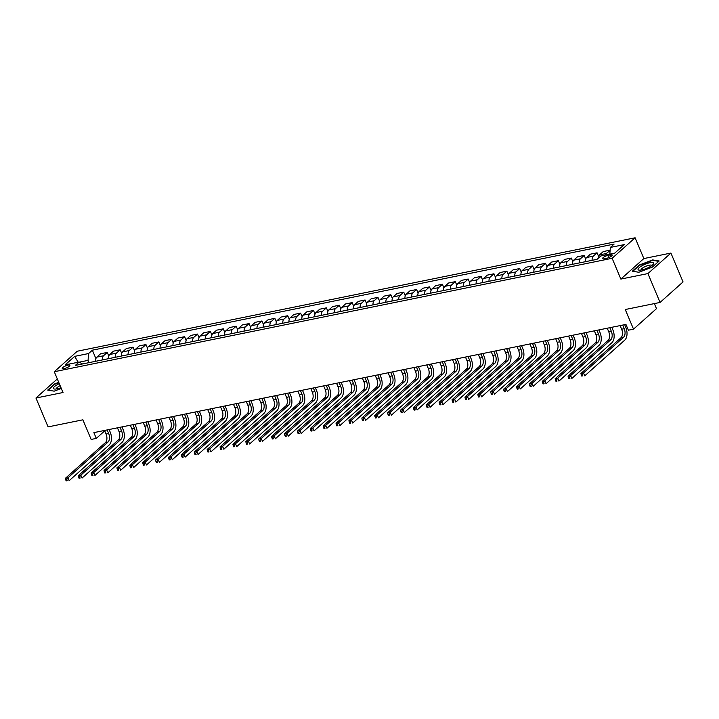 <?xml version="1.0" encoding="UTF-8"?>
<svg xmlns="http://www.w3.org/2000/svg" width="719" height="719" viewBox="0 0 719 719"><rect width="100%" height="100%" fill="white"/><g stroke="black" fill="none" stroke-linecap="round" stroke-linejoin="round"><path stroke-width="1.08" d="M64.081 368.667A4.152 1.087 -22.8 0 0 68.143 367.076A4.152 1.087 -22.8 0 0 69.896 365.288A4.152 1.087 -22.8 0 0 68.053 365.117A4.152 1.087 -22.8 0 0 63.991 366.708A4.152 1.087 -22.8 0 0 62.238 368.505A4.152 1.087 -22.8 0 0 64.081 368.667M635.111 237.782L77.266 351.223L54.276 371.732L612.121 258.292L635.111 237.782L643.847 258.561L620.856 279.08L647.927 273.571L670.917 253.061L643.847 258.561M670.917 253.061L683.05 281.929L660.06 302.438L625.26 309.521L633.511 329.149L656.501 308.64L654.38 303.598M57.313 378.958L35.95 398.02L48.083 426.897L82.883 419.815L91.142 439.444L96.292 438.401L104.74 430.861M647.927 273.571L660.06 302.438M633.511 329.149L628.361 330.201L625.934 324.422L93.865 432.622L96.292 438.401M610.476 254.859L608.202 255.317A4.026 1.052 -22.8 0 0 604.266 256.854A4.026 1.052 -22.8 0 0 602.567 258.597A4.026 1.052 -22.8 0 0 604.355 258.759L606.62 258.292A4.026 1.052 -22.8 0 0 610.557 256.755A4.026 1.052 -22.8 0 0 612.255 255.02A4.026 1.052 -22.8 0 0 610.476 254.859L611.123 256.404M609.82 254.131L610.35 247.435L614.116 244.083L92.356 350.189L95.915 358.637M610.35 247.435L624.272 244.604L614.709 253.142L600.787 255.973L597.031 259.325L75.279 365.432L79.036 362.07L65.114 364.901L74.677 356.372L88.599 353.541L92.356 350.189M620.856 279.08L612.121 258.292M35.95 398.02L63.02 392.52L54.276 371.732M89.012 362.637L88.06 360.372L79.216 362.169M605.29 255.056A5.195 3.038 -101.5 0 1 606.207 253.546L610.107 250.527M95.636 361.289A5.195 3.038 -101.5 0 1 96.831 357.127L100.588 353.775L107.284 352.418L108.803 356.013M108.533 358.664A5.195 3.038 -101.5 0 1 109.719 354.512L113.476 351.16L120.181 349.793L121.691 353.389M121.421 356.049A5.195 3.038 -101.5 0 1 122.607 351.888L126.364 348.535L133.069 347.169L134.579 350.773M134.309 353.424A5.195 3.038 -101.5 0 1 135.496 349.263L139.252 345.911L145.957 344.554L147.467 348.149M147.197 350.8A5.195 3.038 -101.5 0 1 148.384 346.648L152.14 343.296L158.845 341.929L160.355 345.533M160.085 348.185A5.195 3.038 -101.5 0 1 161.272 344.024L165.028 340.671L171.733 339.305L173.243 342.909M172.973 345.56A5.195 3.038 -101.5 0 1 174.16 341.399L177.917 338.047L184.621 336.69L186.14 340.285M185.862 342.936A5.195 3.038 -101.5 0 1 187.048 338.784L190.814 335.431L197.509 334.065L199.028 337.669M198.75 340.321A5.195 3.038 -101.5 0 1 199.936 336.159L203.702 332.807L210.397 331.441L211.916 335.045M211.638 337.696A5.195 3.038 -101.5 0 1 212.833 333.544L216.59 330.183L223.294 328.826L224.804 332.421M224.535 335.072A5.195 3.038 -101.5 0 1 225.721 330.92L229.478 327.567L236.183 326.201L237.692 329.805M237.423 332.457A5.195 3.038 -101.5 0 1 238.609 328.295L242.366 324.943L249.071 323.577L250.58 327.181M250.311 329.832A5.195 3.038 -101.5 0 1 251.497 325.68L255.254 322.319L261.959 320.962L263.469 324.557M263.199 327.217A5.195 3.038 -101.5 0 1 264.385 323.056L268.142 319.703L274.847 318.337L276.357 321.941M276.087 324.593A5.195 3.038 -101.5 0 1 277.273 320.431L281.03 317.079L287.735 315.722L289.254 319.317M288.975 321.968A5.195 3.038 -101.5 0 1 290.161 317.816L293.927 314.464L300.623 313.098L302.142 316.693M301.863 319.353A5.195 3.038 -101.5 0 1 303.05 315.192L306.815 311.839L313.511 310.473L315.03 314.077M314.751 316.728A5.195 3.038 -101.5 0 1 315.947 312.567L319.703 309.215L326.408 307.858L327.918 311.453M327.648 314.104A5.195 3.038 -101.5 0 1 328.835 309.952L332.591 306.6L339.296 305.233L340.806 308.837M340.536 311.489A5.195 3.038 -101.5 0 1 341.723 307.328L345.479 303.975L352.184 302.609L353.694 306.213M353.424 308.864A5.195 3.038 -101.5 0 1 354.611 304.712L358.368 301.351L365.072 299.994L366.582 303.589M366.313 306.24A5.195 3.038 -101.5 0 1 367.499 302.088L371.256 298.736L377.96 297.369L379.47 300.973M379.201 303.625A5.195 3.038 -101.5 0 1 380.387 299.464L384.144 296.111L390.848 294.745L392.358 298.349M392.089 301A5.195 3.038 -101.5 0 1 393.275 296.848L397.032 293.487L403.736 292.13L405.255 295.725M404.977 298.376A5.195 3.038 -101.5 0 1 406.163 294.224L409.929 290.871L416.625 289.505L418.143 293.109M417.865 295.761A5.195 3.038 -101.5 0 1 419.06 291.599L422.817 288.247L429.513 286.89L431.032 290.485M430.762 293.136A5.195 3.038 -101.5 0 1 431.948 288.984L435.705 285.632L442.41 284.266L443.92 287.861M443.65 290.521A5.195 3.038 -101.5 0 1 444.836 286.36L448.593 283.007L455.298 281.641L456.808 285.245M456.538 287.897A5.195 3.038 -101.5 0 1 457.724 283.735L461.481 280.383L468.186 279.026L469.696 282.621M469.426 285.272A5.195 3.038 -101.5 0 1 470.612 281.12L474.369 277.768L481.074 276.402L482.584 280.006M482.314 282.657A5.195 3.038 -101.5 0 1 483.501 278.496L487.257 275.143L493.962 273.777L495.472 277.381M495.202 280.033A5.195 3.038 -101.5 0 1 496.389 275.871L500.145 272.519L506.85 271.162L508.369 274.757M508.09 277.408A5.195 3.038 -101.5 0 1 509.277 273.256L513.042 269.904L519.738 268.538L521.257 272.142M520.978 274.793A5.195 3.038 -101.5 0 1 522.165 270.632L525.931 267.279L532.626 265.913L534.145 269.517M533.866 272.168A5.195 3.038 -101.5 0 1 535.062 268.016L538.819 264.655L545.523 263.298L547.033 266.893M546.764 269.544A5.195 3.038 -101.5 0 1 547.95 265.392L551.707 262.04L558.411 260.673L559.921 264.277M559.652 266.929A5.195 3.038 -101.5 0 1 560.838 262.768L564.595 259.415L571.299 258.049L572.809 261.653M572.54 264.304A5.195 3.038 -101.5 0 1 573.726 260.152L577.483 256.791L584.188 255.434L585.697 259.029M585.428 261.68A5.195 3.038 -101.5 0 1 586.614 257.528L590.371 254.175L597.076 252.809L598.585 256.413M598.298 258.193A5.195 3.038 -101.5 0 1 599.502 254.903L603.259 251.551L609.964 250.194M592.132 260.323A5.195 3.038 -101.5 0 1 593.319 256.162L597.076 252.809M579.244 262.938A5.195 3.038 -101.5 0 1 580.431 258.786L584.188 255.434M566.347 265.563A5.195 3.038 -101.5 0 1 567.543 261.41L571.299 258.049M553.459 268.187A5.195 3.038 -101.5 0 1 554.646 264.026L558.411 260.673M540.571 270.802A5.195 3.038 -101.5 0 1 541.758 266.65L545.523 263.298M527.683 273.427A5.195 3.038 -101.5 0 1 528.869 269.274L532.626 265.913M514.795 276.051A5.195 3.038 -101.5 0 1 515.981 271.89L519.738 268.538M501.907 278.666A5.195 3.038 -101.5 0 1 503.093 274.514L506.85 271.162M489.019 281.291A5.195 3.038 -101.5 0 1 490.205 277.13L493.962 273.777M476.131 283.915A5.195 3.038 -101.5 0 1 477.317 279.754L481.074 276.402M463.243 286.53A5.195 3.038 -101.5 0 1 464.429 282.378L468.186 279.026M450.346 289.155A5.195 3.038 -101.5 0 1 451.532 284.994L455.298 281.641M437.458 291.779A5.195 3.038 -101.5 0 1 438.644 287.618L442.41 284.266M424.57 294.395A5.195 3.038 -101.5 0 1 425.756 290.242L429.513 286.89M411.681 297.019A5.195 3.038 -101.5 0 1 412.868 292.858L416.625 289.505M398.793 299.634A5.195 3.038 -101.5 0 1 399.98 295.482L403.736 292.13M385.905 302.259A5.195 3.038 -101.5 0 1 387.092 298.106L390.848 294.745M373.017 304.883A5.195 3.038 -101.5 0 1 374.204 300.722L377.96 297.369M360.129 307.498A5.195 3.038 -101.5 0 1 361.315 303.346L365.072 299.994M347.232 310.123A5.195 3.038 -101.5 0 1 348.427 305.97L352.184 302.609M334.344 312.747A5.195 3.038 -101.5 0 1 335.53 308.586L339.296 305.233M321.456 315.362A5.195 3.038 -101.5 0 1 322.642 311.21L326.408 307.858M308.568 317.987A5.195 3.038 -101.5 0 1 309.754 313.826L313.511 310.473M295.68 320.611A5.195 3.038 -101.5 0 1 296.866 316.45L300.623 313.098M282.792 323.226A5.195 3.038 -101.5 0 1 283.978 319.074L287.735 315.722M269.904 325.851A5.195 3.038 -101.5 0 1 271.09 321.69L274.847 318.337M257.016 328.466A5.195 3.038 -101.5 0 1 258.202 324.314L261.959 320.962M244.118 331.091A5.195 3.038 -101.5 0 1 245.314 326.938L249.071 323.577M231.23 333.715A5.195 3.038 -101.5 0 1 232.417 329.554L236.183 326.201M218.342 336.33A5.195 3.038 -101.5 0 1 219.529 332.178L223.294 328.826M205.454 338.955A5.195 3.038 -101.5 0 1 206.641 334.802L210.397 331.441M192.566 341.579A5.195 3.038 -101.5 0 1 193.753 337.418L197.509 334.065M179.678 344.194A5.195 3.038 -101.5 0 1 180.864 340.042L184.621 336.69M166.79 346.819A5.195 3.038 -101.5 0 1 167.976 342.657L171.733 339.305M153.902 349.443A5.195 3.038 -101.5 0 1 155.088 345.282L158.845 341.929M141.014 352.058A5.195 3.038 -101.5 0 1 142.2 347.906L145.957 344.554M128.117 354.683A5.195 3.038 -101.5 0 1 129.303 350.521L133.069 347.169M115.229 357.307A5.195 3.038 -101.5 0 1 116.415 353.146L120.181 349.793M102.341 359.922A5.195 3.038 -101.5 0 1 103.527 355.77L107.284 352.418M88.599 353.541L88.06 360.372M82.505 363.958L79.036 362.07M74.677 356.372L78.191 362.25M652.681 259.918L639.272 265.032L632.343 271.207L638.832 272.267L652.25 267.162L659.17 260.979L652.681 259.918L652.879 260.395M58.742 382.355L54.617 383.928L47.697 390.102L54.186 391.163L61.304 388.449M620.129 325.608L621.647 329.221A6.489 3.802 -101.5 0 1 620.973 337.759L580.934 373.494L583.504 372.963L584.727 375.848L624.766 340.123A9.733 5.698 78.5 0 0 625.782 327.307L624.676 324.682M622.708 325.078L624.227 328.691A6.489 3.802 -101.5 0 1 623.553 337.238L583.504 372.963L582.291 374.707L581.258 374.923L581.743 376.073L582.776 375.866L582.291 374.707M582.776 375.866L581.743 376.073M580.934 373.494L581.258 374.923M607.24 328.224L608.759 331.836A6.489 3.802 -101.5 0 1 608.085 340.384L568.046 376.109L570.616 375.588L571.83 378.473L611.878 342.747A9.733 5.698 78.5 0 0 612.894 329.931L611.788 327.298M609.82 327.702L611.339 331.315A6.489 3.802 -101.5 0 1 610.665 339.862L570.616 375.588L569.403 377.331L568.37 377.538L568.855 378.697L569.888 378.482L569.403 377.331M569.888 378.482L568.855 378.697M568.046 376.109L568.37 377.538M594.352 330.848L595.871 334.461A6.489 3.802 -101.5 0 1 595.197 343.008L555.149 378.733L557.728 378.203L558.942 381.097L598.981 345.372A9.733 5.698 78.5 0 0 600.006 332.546L598.9 329.922M596.932 330.327L598.451 333.94A6.489 3.802 -101.5 0 1 597.768 342.478L557.728 378.203L556.515 379.956L555.481 380.162L555.967 381.313L557 381.106L556.515 379.956M557 381.106L555.967 381.313M555.149 378.733L555.481 380.162M581.464 333.472L582.983 337.076A6.489 3.802 -101.5 0 1 582.3 345.623L542.261 381.349L544.84 380.827L546.054 383.712L586.093 347.987A9.733 5.698 78.5 0 0 587.117 335.171L586.012 332.546M584.044 332.942L585.563 336.555A6.489 3.802 -101.5 0 1 584.88 345.102L544.84 380.827L543.627 382.571L542.593 382.778L543.079 383.937L544.112 383.73L543.627 382.571M544.112 383.73L543.079 383.937M542.261 381.349L542.593 382.778M568.576 336.088L570.095 339.701A6.489 3.802 -101.5 0 1 569.412 348.248L529.373 383.973L531.952 383.452L533.165 386.337L573.205 350.611A9.733 5.698 78.5 0 0 574.229 337.795L573.124 335.162M571.156 335.566L572.675 339.179A6.489 3.802 -101.5 0 1 571.991 347.726L531.952 383.452L530.739 385.195L529.705 385.402L530.191 386.561L531.224 386.346L530.739 385.195M531.224 386.346L530.191 386.561M529.373 383.973L529.705 385.402M638.032 269.31A8.439 2.211 -22.8 0 0 639.389 270.173A8.439 2.211 -22.8 0 0 646.714 268.367A8.439 2.211 -22.8 0 0 653.122 264.394A8.439 2.211 -22.8 0 0 653.679 263.343A8.439 2.211 -22.8 0 0 646.004 263.891A8.439 2.211 -22.8 0 0 638.032 269.31M651.782 265.59A5.779 1.51 -22.8 0 0 651.756 265.455A5.779 1.51 -22.8 0 0 646.183 266.156A5.779 1.51 -22.8 0 0 641.069 269.733A5.779 1.51 -22.8 0 0 641.105 269.931A5.779 1.51 -22.8 0 0 641.177 270.047M638.858 272.258L632.864 271.279L639.568 265.293L652.564 260.341L658.748 261.357M59.291 383.649A8.439 2.211 -22.8 0 0 54.743 389.06A8.439 2.211 -22.8 0 0 57.161 388.826A8.439 2.211 -22.8 0 0 60.989 387.685M60.135 385.672A5.779 1.51 -22.8 0 0 56.45 388.826A5.779 1.51 -22.8 0 0 56.522 388.943M54.204 391.154L48.209 390.174L54.914 384.189L58.877 382.679M555.688 338.712L557.207 342.325A6.489 3.802 -101.5 0 1 556.524 350.872L516.485 386.597L519.064 386.067L520.277 388.961L560.317 353.236A9.733 5.698 78.5 0 0 561.332 340.411L560.236 337.786M558.268 338.182L559.786 341.795A6.489 3.802 -101.5 0 1 559.103 350.342L519.064 386.067L517.842 387.811L516.817 388.026L517.303 389.177L518.327 388.97L517.842 387.811M518.327 388.97L517.303 389.177M516.485 386.597L516.817 388.026M542.8 341.327L544.319 344.94A6.489 3.802 -101.5 0 1 543.636 353.487L503.597 389.213L506.176 388.691L507.389 391.576L547.429 355.851A9.733 5.698 78.5 0 0 548.444 343.035L547.339 340.411M545.379 340.806L546.889 344.419A6.489 3.802 -101.5 0 1 546.215 352.966L506.176 388.691L504.954 390.435L503.929 390.642L504.414 391.801L505.439 391.594L504.954 390.435M505.439 391.594L504.414 391.801M503.597 389.213L503.929 390.642M529.912 343.952L531.431 347.565A6.489 3.802 -101.5 0 1 530.748 356.112L490.709 391.837L493.288 391.316L494.501 394.201L534.541 358.475A9.733 5.698 78.5 0 0 535.556 345.659L534.451 343.026M532.482 343.43L534.001 347.043A6.489 3.802 -101.5 0 1 533.327 355.59L493.288 391.316L492.066 393.059L491.041 393.266L491.526 394.425L492.551 394.21L492.066 393.059M492.551 394.21L491.526 394.425M490.709 391.837L491.041 393.266M517.015 346.576L518.534 350.189A6.489 3.802 -101.5 0 1 517.86 358.736L477.82 394.461L480.4 393.931L481.613 396.825L521.652 361.091A9.733 5.698 78.5 0 0 522.668 348.275L521.563 345.65M519.594 346.046L521.113 349.659A6.489 3.802 -101.5 0 1 520.439 358.206L480.4 393.931L479.178 395.675L478.144 395.89L478.629 397.041L479.663 396.834L479.178 395.675M479.663 396.834L478.629 397.041M477.82 394.461L478.144 395.89M504.127 349.191L505.646 352.804A6.489 3.802 -101.5 0 1 504.972 361.351L464.932 397.077L467.503 396.555L468.716 399.44L508.764 363.715A9.733 5.698 78.5 0 0 509.78 350.899L508.675 348.275M506.706 348.67L508.225 352.283A6.489 3.802 -101.5 0 1 507.551 360.83L467.503 396.555L466.289 398.299L465.256 398.506L465.741 399.665L466.775 399.449L466.289 398.299M466.775 399.449L465.741 399.665M464.932 397.077L465.256 398.506M491.239 351.816L492.758 355.429A6.489 3.802 -101.5 0 1 492.084 363.976L452.035 399.701L454.615 399.18L455.828 402.065L495.867 366.339A9.733 5.698 78.5 0 0 496.892 353.514L495.786 350.89M493.818 351.294L495.337 354.907A6.489 3.802 -101.5 0 1 494.654 363.446L454.615 399.18L453.401 400.923L452.368 401.13L452.853 402.281L453.887 402.074L453.401 400.923M453.887 402.074L452.853 402.281M452.035 399.701L452.368 401.13M478.351 354.44L479.87 358.053A6.489 3.802 -101.5 0 1 479.196 366.591L439.147 402.325L441.727 401.795L442.94 404.68L482.979 368.955A9.733 5.698 78.5 0 0 484.004 356.139L482.898 353.514M480.93 353.91L482.449 357.523A6.489 3.802 -101.5 0 1 481.766 366.07L441.727 401.795L440.513 403.539L439.48 403.754L439.965 404.905L440.999 404.698L440.513 403.539M440.999 404.698L439.965 404.905M439.147 402.325L439.48 403.754M465.463 357.055L466.982 360.668A6.489 3.802 -101.5 0 1 466.298 369.215L426.259 404.941L428.839 404.42L430.052 407.305L470.091 371.579A9.733 5.698 78.5 0 0 471.116 358.763L470.01 356.13M468.042 356.534L469.561 360.147A6.489 3.802 -101.5 0 1 468.878 368.694L428.839 404.42L427.625 406.163L426.592 406.37L427.077 407.529L428.111 407.314L427.625 406.163M428.111 407.314L427.077 407.529M426.259 404.941L426.592 406.37M452.575 359.68L454.093 363.293A6.489 3.802 -101.5 0 1 453.41 371.84L413.371 407.565L415.95 407.044L417.164 409.929L457.203 374.204A9.733 5.698 78.5 0 0 458.219 361.378L457.122 358.754M455.154 359.158L456.673 362.771A6.489 3.802 -101.5 0 1 455.99 371.31L415.95 407.044L414.737 408.787L413.704 408.994L414.189 410.145L415.223 409.938L414.737 408.787M415.223 409.938L414.189 410.145M413.371 407.565L413.704 408.994M439.686 362.304L441.205 365.917A6.489 3.802 -101.5 0 1 440.522 374.455L400.483 410.181L403.062 409.659L404.276 412.544L444.315 376.819A9.733 5.698 78.5 0 0 445.331 364.003L444.225 361.378M442.266 361.774L443.785 365.387A6.489 3.802 -101.5 0 1 443.102 373.934L403.062 409.659L401.84 411.403L400.816 411.619L401.301 412.769L402.325 412.562L401.84 411.403M402.325 412.562L401.301 412.769M400.483 410.181L400.816 411.619M426.798 364.919L428.317 368.532A6.489 3.802 -101.5 0 1 427.634 377.08L387.595 412.805L390.174 412.284L391.388 415.169L431.427 379.443A9.733 5.698 78.5 0 0 432.443 366.627L431.337 363.994M429.369 364.398L430.888 368.011A6.489 3.802 -101.5 0 1 430.214 376.558L390.174 412.284L388.952 414.027L387.927 414.234L388.413 415.393L389.437 415.178L388.952 414.027M389.437 415.178L388.413 415.393M387.595 412.805L387.927 414.234M413.91 367.544L415.42 371.157A6.489 3.802 -101.5 0 1 414.746 379.704L374.707 415.429L377.286 414.899L378.5 417.793L418.539 382.068A9.733 5.698 78.5 0 0 419.554 369.242L418.449 366.618M416.481 367.023L418 370.636A6.489 3.802 -101.5 0 1 417.326 379.174L377.286 414.899L376.064 416.643L375.03 416.858L375.516 418.009L376.549 417.802L376.064 416.643M376.549 417.802L375.516 418.009M374.707 415.429L375.03 416.858M401.013 370.168L402.532 373.772A6.489 3.802 -101.5 0 1 401.858 382.319L361.819 418.045L364.389 417.523L365.603 420.408L405.651 384.683A9.733 5.698 78.5 0 0 406.666 371.867L405.561 369.242M403.593 369.638L405.112 373.251A6.489 3.802 -101.5 0 1 404.438 381.798L364.389 417.523L363.176 419.267L362.142 419.474L362.628 420.633L363.661 420.426L363.176 419.267M363.661 420.426L362.628 420.633M361.819 418.045L362.142 419.474M388.125 372.784L389.644 376.397A6.489 3.802 -101.5 0 1 388.97 384.944L348.922 420.669L351.501 420.148L352.714 423.033L392.763 387.307A9.733 5.698 78.5 0 0 393.778 374.491L392.673 371.858M390.705 372.262L392.223 375.875A6.489 3.802 -101.5 0 1 391.54 384.422L351.501 420.148L350.288 421.891L349.254 422.098L349.74 423.257L350.773 423.042L350.288 421.891M350.773 423.042L349.74 423.257M348.922 420.669L349.254 422.098M375.237 375.408L376.756 379.021A6.489 3.802 -101.5 0 1 376.082 387.568L336.034 423.293L338.613 422.763L339.826 425.657L379.866 389.932A9.733 5.698 78.5 0 0 380.89 377.107L379.785 374.482M377.817 374.878L379.335 378.491A6.489 3.802 -101.5 0 1 378.652 387.038L338.613 422.763L337.4 424.507L336.366 424.722L336.852 425.873L337.885 425.666L337.4 424.507M337.885 425.666L336.852 425.873M336.034 423.293L336.366 424.722M362.349 378.023L363.868 381.636A6.489 3.802 -101.5 0 1 363.185 390.183L323.146 425.909L325.725 425.387L326.938 428.272L366.978 392.547A9.733 5.698 78.5 0 0 368.002 379.731L366.897 377.107M364.928 377.502L366.447 381.115A6.489 3.802 -101.5 0 1 365.764 389.662L325.725 425.387L324.512 427.131L323.478 427.338L323.963 428.497L324.997 428.29L324.512 427.131M324.997 428.29L323.963 428.497M323.146 425.909L323.478 427.338M349.461 380.648L350.98 384.261A6.489 3.802 -101.5 0 1 350.297 392.808L310.257 428.533L312.837 428.012L314.05 430.897L354.09 395.171A9.733 5.698 78.5 0 0 355.114 382.355L354.009 379.722M352.04 380.126L353.559 383.739A6.489 3.802 -101.5 0 1 352.876 392.286L312.837 428.012L311.624 429.755L310.59 429.962L311.075 431.121L312.109 430.906L311.624 429.755M312.109 430.906L311.075 431.121M310.257 428.533L310.59 429.962M336.573 383.272L338.092 386.885A6.489 3.802 -101.5 0 1 337.409 395.432L297.369 431.157L299.949 430.627L301.162 433.521L341.201 397.787A9.733 5.698 78.5 0 0 342.217 384.971L341.121 382.346M339.152 382.742L340.671 386.355A6.489 3.802 -101.5 0 1 339.988 394.902L299.949 430.627L298.727 432.371L297.702 432.586L298.187 433.737L299.212 433.53L298.727 432.371M299.212 433.53L298.187 433.737M297.369 431.157L297.702 432.586M323.685 385.887L325.204 389.5A6.489 3.802 -101.5 0 1 324.521 398.047L284.481 433.773L287.061 433.251L288.274 436.136L328.313 400.411A9.733 5.698 78.5 0 0 329.329 387.595L328.224 384.971M326.255 385.366L327.774 388.979A6.489 3.802 -101.5 0 1 327.1 397.526L287.061 433.251L285.838 434.995L284.814 435.202L285.299 436.361L286.324 436.145L285.838 434.995M286.324 436.145L285.299 436.361M284.481 433.773L284.814 435.202M310.797 388.512L312.316 392.125A6.489 3.802 -101.5 0 1 311.633 400.672L271.593 436.397L274.173 435.876L275.386 438.761L315.425 403.035A9.733 5.698 78.5 0 0 316.441 390.21L315.335 387.586M313.367 387.99L314.886 391.603A6.489 3.802 -101.5 0 1 314.212 400.141L274.173 435.876L272.95 437.619L271.917 437.826L272.402 438.976L273.436 438.77L272.95 437.619M273.436 438.77L272.402 438.976M271.593 436.397L271.917 437.826M297.9 391.136L299.419 394.749A6.489 3.802 -101.5 0 1 298.745 403.287L258.705 439.021L261.276 438.491L262.498 441.376L302.537 405.651A9.733 5.698 78.5 0 0 303.553 392.835L302.447 390.21M300.479 390.606L301.998 394.219A6.489 3.802 -101.5 0 1 301.324 402.766L261.276 438.491L260.062 440.235L259.029 440.45L259.514 441.601L260.548 441.394L260.062 440.235M260.548 441.394L259.514 441.601M258.705 439.021L259.029 440.45M285.012 393.751L286.53 397.364A6.489 3.802 -101.5 0 1 285.856 405.911L245.817 441.637L248.388 441.115L249.601 444L289.649 408.275A9.733 5.698 78.5 0 0 290.665 395.459L289.559 392.826M287.591 393.23L289.11 396.843A6.489 3.802 -101.5 0 1 288.436 405.39L248.388 441.115L247.174 442.859L246.141 443.066L246.626 444.225L247.66 444.009L247.174 442.859M247.66 444.009L246.626 444.225M245.817 441.637L246.141 443.066M272.124 396.376L273.642 399.989A6.489 3.802 -101.5 0 1 272.968 408.536L232.92 444.261L235.499 443.731L236.713 446.625L276.752 410.9A9.733 5.698 78.5 0 0 277.777 398.074L276.671 395.45M274.703 395.854L276.222 399.467A6.489 3.802 -101.5 0 1 275.539 408.006L235.499 443.731L234.286 445.483L233.253 445.69L233.738 446.841L234.771 446.634L234.286 445.483M234.771 446.634L233.738 446.841M232.92 444.261L233.253 445.69M259.235 399L260.754 402.613A6.489 3.802 -101.5 0 1 260.071 411.151L220.032 446.876L222.611 446.355L223.825 449.24L263.864 413.515A9.733 5.698 78.5 0 0 264.889 400.699L263.783 398.074M261.815 398.47L263.334 402.083A6.489 3.802 -101.5 0 1 262.651 410.63L222.611 446.355L221.398 448.099L220.365 448.314L220.85 449.465L221.883 449.258L221.398 448.099M221.883 449.258L220.85 449.465M220.032 446.876L220.365 448.314M246.347 401.615L247.866 405.228A6.489 3.802 -101.5 0 1 247.183 413.776L207.144 449.501L209.723 448.98L210.937 451.865L250.976 416.139A9.733 5.698 78.5 0 0 252.001 403.323L250.895 400.69M248.927 401.094L250.446 404.707A6.489 3.802 -101.5 0 1 249.763 413.254L209.723 448.98L208.51 450.723L207.476 450.93L207.962 452.089L208.995 451.874L208.51 450.723M208.995 451.874L207.962 452.089M207.144 449.501L207.476 450.93M233.459 404.24L234.978 407.853A6.489 3.802 -101.5 0 1 234.295 416.4L194.256 452.125L196.835 451.595L198.049 454.489L238.088 418.764A9.733 5.698 78.5 0 0 239.103 405.938L238.007 403.314M236.039 403.719L237.558 407.322A6.489 3.802 -101.5 0 1 236.875 415.87L196.835 451.595L195.613 453.338L194.588 453.554L195.074 454.705L196.098 454.498L195.613 453.338M196.098 454.498L195.074 454.705M194.256 452.125L194.588 453.554M220.571 406.855L222.09 410.468A6.489 3.802 -101.5 0 1 221.407 419.015L181.368 454.741L183.947 454.219L185.16 457.104L225.2 421.379A9.733 5.698 78.5 0 0 226.215 408.563L225.11 405.938M223.151 406.334L224.661 409.947A6.489 3.802 -101.5 0 1 223.986 418.494L183.947 454.219L182.725 455.963L181.7 456.17L182.186 457.329L183.21 457.122L182.725 455.963M183.21 457.122L182.186 457.329M181.368 454.741L181.7 456.17M207.683 409.479L209.202 413.092A6.489 3.802 -101.5 0 1 208.519 421.64L168.48 457.365L171.059 456.844L172.272 459.729L212.312 424.003A9.733 5.698 78.5 0 0 213.327 411.187L212.222 408.554M210.254 408.958L211.772 412.571A6.489 3.802 -101.5 0 1 211.098 421.118L171.059 456.844L169.837 458.587L168.812 458.794L169.298 459.953L170.322 459.738L169.837 458.587M170.322 459.738L169.298 459.953M168.48 457.365L168.812 458.794M194.786 412.104L196.305 415.717A6.489 3.802 -101.5 0 1 195.631 424.264L155.592 459.989L158.171 459.459L159.384 462.353L199.424 426.619A9.733 5.698 78.5 0 0 200.439 413.802L199.334 411.178M197.365 411.574L198.884 415.187A6.489 3.802 -101.5 0 1 198.21 423.734L158.171 459.459L156.949 461.203L155.915 461.418L156.4 462.569L157.434 462.362L156.949 461.203M157.434 462.362L156.4 462.569M155.592 459.989L155.915 461.418M181.898 414.719L183.417 418.332A6.489 3.802 -101.5 0 1 182.743 426.879L142.704 462.605L145.274 462.083L146.487 464.968L186.536 429.243A9.733 5.698 78.5 0 0 187.551 416.427L186.446 413.802M184.477 414.198L185.996 417.811A6.489 3.802 -101.5 0 1 185.322 426.358L145.274 462.083L144.061 463.827L143.027 464.034L143.512 465.193L144.546 464.986L144.061 463.827M144.546 464.986L143.512 465.193M142.704 462.605L143.027 464.034M169.01 417.344L170.529 420.957A6.489 3.802 -101.5 0 1 169.855 429.504L129.806 465.229L132.386 464.708L133.599 467.593L173.638 431.867A9.733 5.698 78.5 0 0 174.663 419.051L173.558 416.418M171.589 416.822L173.108 420.435A6.489 3.802 -101.5 0 1 172.425 428.982L132.386 464.708L131.173 466.451L130.139 466.658L130.624 467.817L131.658 467.602L131.173 466.451M131.658 467.602L130.624 467.817M129.806 465.229L130.139 466.658M156.122 419.968L157.641 423.581A6.489 3.802 -101.5 0 1 156.967 432.128L116.918 467.853L119.498 467.323L120.711 470.217L160.75 434.483A9.733 5.698 78.5 0 0 161.775 421.667L160.67 419.042M158.701 419.438L160.22 423.051A6.489 3.802 -101.5 0 1 159.537 431.598L119.498 467.323L118.284 469.067L117.251 469.282L117.736 470.433L118.77 470.226L118.284 469.067M118.77 470.226L117.736 470.433M116.918 467.853L117.251 469.282M143.234 422.583L144.753 426.196A6.489 3.802 -101.5 0 1 144.07 434.743L104.03 470.469L106.61 469.947L107.823 472.832L147.862 437.107A9.733 5.698 78.5 0 0 148.887 424.291L147.781 421.667M145.813 422.062L147.332 425.675A6.489 3.802 -101.5 0 1 146.649 434.222L106.61 469.947L105.396 471.691L104.363 471.898L104.848 473.057L105.882 472.841L105.396 471.691M105.882 472.841L104.848 473.057M104.03 470.469L104.363 471.898M130.346 425.208L131.865 428.821A6.489 3.802 -101.5 0 1 131.182 437.368L91.142 473.093L93.722 472.572L94.935 475.457L134.974 439.731A9.733 5.698 78.5 0 0 135.99 426.906L134.893 424.282M132.925 424.686L134.444 428.299A6.489 3.802 -101.5 0 1 133.761 436.837L93.722 472.572L92.508 474.315L91.475 474.522L91.96 475.672L92.994 475.466L92.508 474.315M92.994 475.466L91.96 475.672M91.142 473.093L91.475 474.522M117.458 427.832L118.977 431.445A6.489 3.802 -101.5 0 1 118.293 439.983L78.254 475.717L80.834 475.187L82.047 478.072L122.086 442.347A9.733 5.698 78.5 0 0 123.102 429.531L121.996 426.906M120.037 427.302L121.556 430.915A6.489 3.802 -101.5 0 1 120.873 439.462L80.834 475.187L79.611 476.931L78.587 477.146L79.072 478.297L80.097 478.09L79.611 476.931M80.097 478.09L79.072 478.297M78.254 475.717L78.587 477.146M104.57 430.447L106.088 434.06A6.489 3.802 -101.5 0 1 105.405 442.607L65.366 478.333L67.945 477.811L69.159 480.696L109.198 444.971A9.733 5.698 78.5 0 0 110.214 432.155L109.108 429.522M107.14 429.926L108.659 433.539A6.489 3.802 -101.5 0 1 107.985 442.086L67.945 477.811L66.723 479.555L65.699 479.762L66.184 480.921L67.209 480.705L66.723 479.555M67.209 480.705L66.184 480.921M65.366 478.333L65.699 479.762M599.502 254.903L606.207 253.546M586.614 257.528L593.319 256.162M573.726 260.152L580.431 258.786M560.838 262.768L567.543 261.41M547.95 265.392L554.646 264.026M535.062 268.016L541.758 266.65M522.165 270.632L528.869 269.274M509.277 273.256L515.981 271.89M496.389 275.871L503.093 274.514M483.501 278.496L490.205 277.13M470.612 281.12L477.317 279.754M457.724 283.735L464.429 282.378M444.836 286.36L451.532 284.994M431.948 288.984L438.644 287.618M419.06 291.599L425.756 290.242M406.163 294.224L412.868 292.858M393.275 296.848L399.98 295.482M380.387 299.464L387.092 298.106M367.499 302.088L374.204 300.722M354.611 304.712L361.315 303.346M341.723 307.328L348.427 305.97M328.835 309.952L335.53 308.586M315.947 312.567L322.642 311.21M303.05 315.192L309.754 313.826M290.161 317.816L296.866 316.45M277.273 320.431L283.978 319.074M264.385 323.056L271.09 321.69M251.497 325.68L258.202 324.314M238.609 328.295L245.314 326.938M225.721 330.92L232.417 329.554M212.833 333.544L219.529 332.178M199.936 336.159L206.641 334.802M187.048 338.784L193.753 337.418M174.16 341.399L180.864 340.042M161.272 344.024L167.976 342.657M148.384 346.648L155.088 345.282M135.496 349.263L142.2 347.906M122.607 351.888L129.303 350.521M109.719 354.512L116.415 353.146M96.831 357.127L103.527 355.77M609.11 257.483L608.202 255.317M624.227 328.691L621.647 329.221M623.553 337.238L620.973 337.759M611.339 331.315L608.759 331.836M610.665 339.862L608.085 340.384M598.451 333.94L595.871 334.461M597.768 342.478L595.197 343.008M585.563 336.555L582.983 337.076M584.88 345.102L582.3 345.623M572.675 339.179L570.095 339.701M571.991 347.726L569.412 348.248M559.786 341.795L557.207 342.325M559.103 350.342L556.524 350.872M546.889 344.419L544.319 344.94M546.215 352.966L543.636 353.487M534.001 347.043L531.431 347.565M533.327 355.59L530.748 356.112M521.113 349.659L518.534 350.189M520.439 358.206L517.86 358.736M508.225 352.283L505.646 352.804M507.551 360.83L504.972 361.351M495.337 354.907L492.758 355.429M494.654 363.446L492.084 363.976M482.449 357.523L479.87 358.053M481.766 366.07L479.196 366.591M469.561 360.147L466.982 360.668M468.878 368.694L466.298 369.215M456.673 362.771L454.093 363.293M455.99 371.31L453.41 371.84M443.785 365.387L441.205 365.917M443.102 373.934L440.522 374.455M430.888 368.011L428.317 368.532M430.214 376.558L427.634 377.08M418 370.636L415.42 371.157M417.326 379.174L414.746 379.704M405.112 373.251L402.532 373.772M404.438 381.798L401.858 382.319M392.223 375.875L389.644 376.397M391.54 384.422L388.97 384.944M379.335 378.491L376.756 379.021M378.652 387.038L376.082 387.568M366.447 381.115L363.868 381.636M365.764 389.662L363.185 390.183M353.559 383.739L350.98 384.261M352.876 392.286L350.297 392.808M340.671 386.355L338.092 386.885M339.988 394.902L337.409 395.432M327.774 388.979L325.204 389.5M327.1 397.526L324.521 398.047M314.886 391.603L312.316 392.125M314.212 400.141L311.633 400.672M301.998 394.219L299.419 394.749M301.324 402.766L298.745 403.287M289.11 396.843L286.53 397.364M288.436 405.39L285.856 405.911M276.222 399.467L273.642 399.989M275.539 408.006L272.968 408.536M263.334 402.083L260.754 402.613M262.651 410.63L260.071 411.151M250.446 404.707L247.866 405.228M249.763 413.254L247.183 413.776M237.558 407.322L234.978 407.853M236.875 415.87L234.295 416.4M224.661 409.947L222.09 410.468M223.986 418.494L221.407 419.015M211.772 412.571L209.202 413.092M211.098 421.118L208.519 421.64M198.884 415.187L196.305 415.717M198.21 423.734L195.631 424.264M185.996 417.811L183.417 418.332M185.322 426.358L182.743 426.879M173.108 420.435L170.529 420.957M172.425 428.982L169.855 429.504M160.22 423.051L157.641 423.581M159.537 431.598L156.967 432.128M147.332 425.675L144.753 426.196M146.649 434.222L144.07 434.743M134.444 428.299L131.865 428.821M133.761 436.837L131.182 437.368M121.556 430.915L118.977 431.445M120.873 439.462L118.293 439.983M108.659 433.539L106.088 434.06M107.985 442.086L105.405 442.607"/></g></svg>

